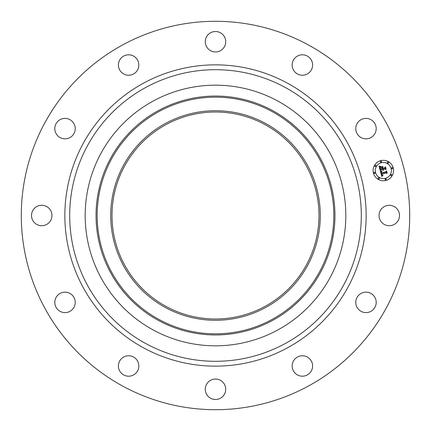 <?xml version="1.0" encoding="UTF-8"?>
<svg xmlns="http://www.w3.org/2000/svg" width="431" height="431" viewBox="0 0 431 431"><rect width="100%" height="100%" fill="white"/><g stroke="black" fill="none" stroke-linecap="round" stroke-linejoin="round"><path stroke-width="0.65" d="M380.293 210.597A10.22 10.22 0 0 1 394.16 206.53A10.22 10.22 0 0 1 398.233 220.403A10.22 10.22 0 0 1 384.36 224.47A10.22 10.22 0 0 1 380.293 210.597M122.393 385.928A194.203 194.203 0 0 1 45.072 122.393A194.203 194.203 0 0 1 308.607 45.072A194.203 194.203 0 0 1 385.928 308.607A194.203 194.203 0 0 1 122.393 385.928M265.119 124.672A103.499 103.499 0 0 1 306.328 265.119A103.499 103.499 0 0 1 165.881 306.328A103.499 103.499 0 0 1 124.672 165.881A103.499 103.499 0 0 1 265.119 124.672M265.733 123.546A104.776 104.776 0 0 1 307.454 265.733A104.776 104.776 0 0 1 165.267 307.454A104.776 104.776 0 0 1 123.546 165.267A104.776 104.776 0 0 1 265.733 123.546M277.979 101.134A130.324 130.324 0 0 1 329.866 277.979A130.324 130.324 0 0 1 153.021 329.866A130.324 130.324 0 0 1 101.134 153.021A130.324 130.324 0 0 1 277.979 101.134M70.334 137.349A10.22 10.22 0 0 1 56.289 133.939A10.22 10.22 0 0 1 59.699 119.888A10.22 10.22 0 0 1 73.744 123.298A10.22 10.22 0 0 1 70.334 137.349M302.142 355.764A10.22 10.22 0 0 1 312.599 365.741A10.22 10.22 0 0 1 302.621 376.198A10.22 10.22 0 0 1 292.164 366.226A10.22 10.22 0 0 1 302.142 355.764M128.858 75.236A10.22 10.22 0 0 1 118.401 65.259A10.22 10.22 0 0 1 128.379 54.802A10.22 10.22 0 0 1 138.836 64.774A10.22 10.22 0 0 1 128.858 75.236M220.403 380.293A10.22 10.22 0 0 1 224.47 394.16A10.22 10.22 0 0 1 210.597 398.233A10.22 10.22 0 0 1 206.53 384.36A10.22 10.22 0 0 1 220.403 380.293M210.597 50.707A10.22 10.22 0 0 1 206.53 36.84A10.22 10.22 0 0 1 220.403 32.767A10.22 10.22 0 0 1 224.47 46.64A10.22 10.22 0 0 1 210.597 50.707M137.349 360.666A10.22 10.22 0 0 1 133.939 374.711A10.22 10.22 0 0 1 119.888 371.301A10.22 10.22 0 0 1 123.298 357.256A10.22 10.22 0 0 1 137.349 360.666M293.651 70.334A10.22 10.22 0 0 1 297.061 56.289A10.22 10.22 0 0 1 311.112 59.699A10.22 10.22 0 0 1 307.702 73.744A10.22 10.22 0 0 1 293.651 70.334M75.236 302.142A10.22 10.22 0 0 1 65.259 312.599A10.22 10.22 0 0 1 54.802 302.621A10.22 10.22 0 0 1 64.774 292.164A10.22 10.22 0 0 1 75.236 302.142M355.764 128.858A10.22 10.22 0 0 1 365.741 118.401A10.22 10.22 0 0 1 376.198 128.379A10.22 10.22 0 0 1 366.226 138.836A10.22 10.22 0 0 1 355.764 128.858M50.707 220.403A10.22 10.22 0 0 1 36.84 224.47A10.22 10.22 0 0 1 32.767 210.597A10.22 10.22 0 0 1 46.64 206.53A10.22 10.22 0 0 1 50.707 220.403M360.666 293.651A10.22 10.22 0 0 1 374.711 297.061A10.22 10.22 0 0 1 371.301 311.112A10.22 10.22 0 0 1 357.256 307.702A10.22 10.22 0 0 1 360.666 293.651M385.987 180.4A10.22 10.22 0 0 1 373.467 173.17A10.22 10.22 0 0 1 380.697 160.655A10.22 10.22 0 0 1 393.212 167.88A10.22 10.22 0 0 1 385.987 180.4M381.257 162.751A8.054 8.054 0 0 1 391.122 168.44A8.054 8.054 0 0 1 385.427 178.305A8.054 8.054 0 0 1 375.563 172.61A8.054 8.054 0 0 1 381.257 162.751M380.384 171.317L381.861 171.592L381.203 172.271L381.349 173.354L386.041 172.152L386.375 171.516L386.903 173.488L386.235 173.02L381.941 174.167L382.238 174.948L382.965 175.245L382.243 175.121L381.618 174.253L382.033 175.331L382.987 175.487L381.818 176.473L380.384 171.317M380.584 170.972L382.006 171.382L380.584 170.972M381.57 171.942L381.618 172.96L385.96 171.802L386.585 170.897L387.178 173.1L386.532 171.166L386.031 171.921L381.532 173.127L381.57 171.942M380.282 170.918L379.081 166.441L380.562 166.802L379.926 167.713L380.25 169.378L382.27 168.839L382.2 168.575L380.417 169.049L380.379 167.136L380.503 168.909L382.173 168.467L381.995 167.815L381.085 167.32L382.89 166.835L382.367 167.751L382.631 168.736L384.808 168.155L385.222 167.454L385.788 169.572L385.039 169.017L383.186 169.518L383.52 170.137L382.863 169.604L383.342 170.39L382.502 169.701L380.681 170.186L380.282 170.918M379.253 166.043L380.783 166.463L379.253 166.043M381.149 166.964L383.014 166.463L381.149 166.964M382.658 167.384L382.895 168.273L384.743 167.778L385.481 166.765L386.149 169.264L385.427 167.039L384.824 167.869L382.809 168.408L382.658 167.384M374.356 172.292A0.62 0.62 0 0 1 375.115 172.734A0.62 0.62 0 0 1 374.674 173.488A0.62 0.62 0 0 1 373.919 173.052A0.62 0.62 0 0 1 374.356 172.292M380.815 161.102A0.62 0.62 0 0 1 381.575 161.539A0.62 0.62 0 0 1 381.139 162.298A0.62 0.62 0 0 1 380.379 161.862A0.62 0.62 0 0 1 380.815 161.102M375.266 165.359A0.62 0.62 0 0 1 376.026 165.8A0.62 0.62 0 0 1 375.59 166.555A0.62 0.62 0 0 1 374.83 166.118A0.62 0.62 0 0 1 375.266 165.359M392.005 167.562A0.62 0.62 0 0 1 392.765 168.004A0.62 0.62 0 0 1 392.329 168.758A0.62 0.62 0 0 1 391.569 168.322A0.62 0.62 0 0 1 392.005 167.562M387.749 162.018A0.62 0.62 0 0 1 388.509 162.455A0.62 0.62 0 0 1 388.072 163.214A0.62 0.62 0 0 1 387.313 162.773A0.62 0.62 0 0 1 387.749 162.018M385.869 179.953A0.62 0.62 0 0 1 385.109 179.511A0.62 0.62 0 0 1 385.546 178.757A0.62 0.62 0 0 1 386.305 179.194A0.62 0.62 0 0 1 385.869 179.953M378.935 179.037A0.62 0.62 0 0 1 378.176 178.601A0.62 0.62 0 0 1 378.612 177.841A0.62 0.62 0 0 1 379.372 178.278A0.62 0.62 0 0 1 378.935 179.037M391.413 175.692A0.62 0.62 0 0 1 390.658 175.255A0.62 0.62 0 0 1 391.095 174.496A0.62 0.62 0 0 1 391.854 174.938A0.62 0.62 0 0 1 391.413 175.692M272.236 111.651A118.336 118.336 0 0 1 319.349 272.236A118.336 118.336 0 0 1 158.764 319.349A118.336 118.336 0 0 1 111.651 158.764A118.336 118.336 0 0 1 272.236 111.651M272.769 110.675A119.446 119.446 0 0 1 320.325 272.769A119.446 119.446 0 0 1 158.231 320.325A119.446 119.446 0 0 1 110.675 158.231A119.446 119.446 0 0 1 272.769 110.675M285.403 87.547A145.802 145.802 0 0 1 343.453 285.403A145.802 145.802 0 0 1 145.597 343.453A145.802 145.802 0 0 1 87.547 145.597A145.802 145.802 0 0 1 285.403 87.547M287.719 83.302A150.64 150.64 0 0 1 347.698 287.719A150.64 150.64 0 0 1 143.281 347.698A150.64 150.64 0 0 1 83.302 143.281A150.64 150.64 0 0 1 287.719 83.302"/></g></svg>
